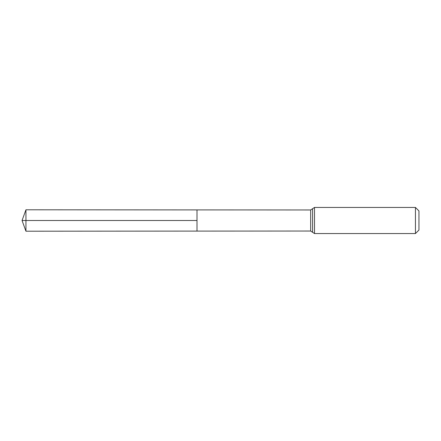 <?xml version="1.0" encoding="UTF-8"?>
<svg xmlns="http://www.w3.org/2000/svg" width="441" height="441" viewBox="0 0 441 441"><rect width="100%" height="100%" fill="white"/><g stroke="black" fill="none" stroke-linecap="round" stroke-linejoin="round"><path stroke-width="0.33" stroke-dasharray="2.21 1.65" d="M197 220.5L197 231.101L197 220.5M418.95 210.941L418.95 230.059M415.45 207.446L415.45 233.554M25.947 231.205L25.947 209.795M22.05 220.5L25.947 220.5M310.662 231.029L310.662 209.971M314.505 233.554L314.505 207.446"/><path stroke-width="0.66" d="M415.45 207.446L418.95 210.941L418.95 230.059L415.45 233.554L415.45 207.446L314.505 207.446L312.581 208.709L312.581 232.291L312.581 208.709L310.662 209.971L310.662 231.029L197 231.101L197 209.899L197 231.101L25.947 231.205L25.947 220.5L197 220.5L22.05 220.5L197 220.5M310.662 209.971L25.947 209.795L25.947 220.5M314.505 207.446L314.505 233.554L310.662 231.029M415.45 233.554L314.505 233.554M25.947 209.795L22.05 220.5L25.947 231.205"/></g></svg>
